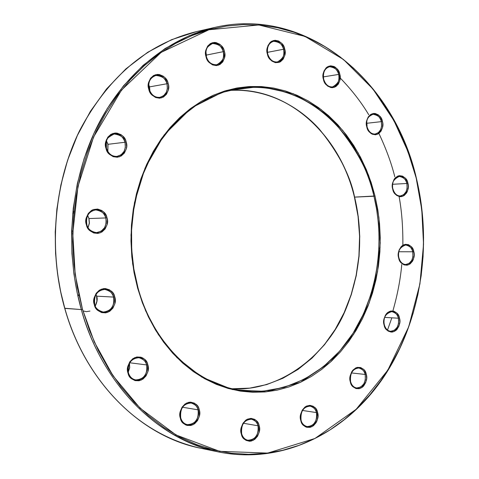 <?xml version="1.0" encoding="UTF-8"?>
<svg xmlns="http://www.w3.org/2000/svg" width="479" height="479" viewBox="0 0 479 479"><rect width="100%" height="100%" fill="white"/><g stroke="black" fill="none" stroke-linecap="round" stroke-linejoin="round"><path stroke-width="0.72" d="M126.163 141.964C125.187 136.323 120.768 133.479 112.906 133.431C106.266 138.006 103.961 142.987 105.991 148.364L106.29 148.185C105.063 140.557 107.679 135.832 114.122 134.012C120.69 134.886 124.318 137.629 125.013 142.245L126.163 141.964L126.618 146.664L126.246 148.975L124.366 153.076L121.229 155.98L117.307 157.25L113.188 156.681L109.499 154.346L106.817 150.598L105.554 146.011L105.907 141.293L107.823 137.168L110.996 134.27L114.942 133.042L117.02 133.12L120.971 134.635L122.708 136.012L125.348 139.748L126.163 141.964L125.013 142.245C126.228 149.969 123.54 154.693 116.954 156.417L121.175 154.765L124.079 151.376L125.336 147.508L125.013 142.245L107.997 144.317L106.506 140.946L107.997 144.317L125.013 142.245C123.043 136.533 119.409 133.791 114.122 134.012C108.068 137.192 105.482 139.67 106.362 141.437L106.41 148.191L105.991 148.364C107.021 154.058 111.463 156.884 119.331 156.843C125.893 152.232 128.168 147.275 126.163 141.964M114.726 296.824C113.739 291.214 109.272 288.669 101.326 289.19C94.608 294.28 92.273 299.459 94.327 304.728L94.638 304.416C93.525 295.531 96.884 290.531 104.715 289.412C110.074 290.801 113.026 293.358 113.577 297.082L114.726 296.824L115.164 299.147L114.81 303.878L112.912 308.141L109.739 311.296L105.769 312.853L101.602 312.577L97.878 310.494L95.165 306.913L93.884 302.387L94.243 297.609L96.177 293.322L99.387 290.172L103.38 288.651L105.482 288.58L109.481 289.819L112.727 292.717L113.906 294.657L114.726 296.824L113.577 297.082C114.667 306.069 111.23 311.057 103.254 312.045C112.403 312.577 115.661 300.501 113.577 297.082L96.68 296.16L96.051 294.447L96.68 296.16L113.577 297.082C112.044 292.429 109.092 289.873 104.715 289.412C96.992 290.502 93.668 295.519 94.752 304.464L94.327 304.728C95.363 310.386 99.86 312.907 107.817 312.296C114.457 307.183 116.756 302.021 114.726 296.824M199.21 409.617C198.294 404.27 194.169 402.043 186.822 402.941C180.619 408.174 178.469 413.269 180.367 418.239L180.595 417.844C179.703 408.527 183.229 403.581 191.163 403.007C195.318 404.498 197.629 406.773 198.084 409.844L199.21 409.617L199.611 411.826L199.288 416.395L197.534 420.592L194.6 423.783L190.935 425.484L187.091 425.424L185.283 424.723L182.248 422.113L181.14 420.299L179.954 416.006L180.284 411.395L182.068 407.174L185.038 403.989L188.72 402.318L190.66 402.144L194.36 403.138L197.36 405.767L198.45 407.569L199.21 409.617L198.084 409.844C198.959 419.239 195.378 424.166 187.343 424.628C196.121 426.22 200.402 413.221 198.084 409.844L182.541 407.234L198.084 409.844C196.905 406 194.594 403.719 191.163 403.007C183.361 403.563 179.882 408.539 180.727 417.928L180.367 418.239C181.325 423.628 185.481 425.825 192.827 424.843C198.959 419.592 201.09 414.515 199.21 409.617M317.547 412.371C316.727 407.33 313.056 405.234 306.524 406.09C301.016 411.036 299.106 415.844 300.794 420.52L301.081 420.245L300.794 420.52L300.429 418.418L300.716 414.072L302.303 410.09L304.937 407.078L306.524 406.09L309.937 405.336L313.224 406.27L315.895 408.743L317.547 412.371L317.93 416.616L316.99 420.831L316.062 422.723L313.452 425.741L310.194 427.346L306.776 427.292L305.165 426.633L302.465 424.172L300.794 420.52C301.65 425.603 305.345 427.675 311.877 426.741C317.332 421.783 319.218 416.993 317.547 412.371L316.469 412.587L317.547 412.371M307.099 426.573C303.842 425.609 301.836 423.502 301.081 420.245C300.321 411.473 303.345 406.767 310.164 406.126C313.949 407.479 316.056 409.635 316.469 412.587C317.272 421.316 314.152 425.981 307.099 426.573C314.871 427.813 318.469 415.736 316.469 412.587L302.483 410.461L316.469 412.587C315.386 408.892 313.284 406.743 310.164 406.126C303.183 406.791 300.099 411.467 300.92 420.149M399.462 317.996C398.714 313.128 395.343 310.955 389.349 311.476C384.296 315.954 382.541 320.469 384.098 325.025L383.763 323.002L384.02 318.852L385.475 315.11L386.583 313.577L387.888 312.35L390.9 310.991L394.031 311.236L396.822 313.038L398.839 316.116L399.462 317.996L399.815 322.074L398.959 326.067L397.013 329.372L395.714 330.606L392.726 331.989L391.145 332.091L388.11 331.073L385.631 328.594L384.098 325.025C384.882 329.929 388.271 332.079 394.271 331.486C399.27 326.995 401.001 322.499 399.462 317.996L398.42 318.212L399.462 317.996M390.672 331.294C387.619 330.923 385.511 328.762 384.344 324.816C382.907 317.882 385.397 313.488 391.804 311.631C395.798 312.823 398.007 315.014 398.42 318.212C399.258 326.001 396.672 330.366 390.672 331.294L394.385 330.306L397.247 327.205L398.594 323.367L398.42 318.212L384.733 317.397L398.42 318.212C397.277 314.218 395.067 312.027 391.804 311.631C385.864 312.619 383.314 316.99 384.152 324.738M382.416 121.391C381.649 116.415 378.224 113.87 372.129 113.768C366.986 117.744 365.202 122.103 366.782 126.857L366.441 124.779L366.71 120.63L368.189 117.014L370.644 114.493L373.704 113.439L375.308 113.523L378.38 114.894L380.877 117.654L382.416 121.391L382.751 123.45L382.487 127.57L381.033 131.162L378.602 133.695L375.56 134.779L372.369 134.234L370.866 133.372L368.345 130.611L366.782 126.857C367.585 131.875 371.033 134.401 377.129 134.431C382.218 130.432 383.978 126.085 382.416 121.391L381.368 121.642L382.416 121.391M375.087 134.054C371.273 134.126 368.591 131.683 367.04 126.725C367.201 121.828 364.639 118.103 373.027 114.283C378.051 115.176 380.835 117.63 381.368 121.642C382.314 128.486 380.224 132.623 375.087 134.054L378.374 132.659L380.643 129.695L381.625 126.294L381.368 121.642L366.669 123.295L381.368 121.642C379.859 116.66 377.081 114.206 373.027 114.283C367.956 115.768 365.902 119.912 366.854 126.713M284.694 48.972C283.855 43.709 280.065 40.901 273.323 40.541C267.635 44.517 265.665 49.032 267.408 54.085L267.713 53.977L267.408 54.085L267.031 51.888L267.007 49.678L267.989 45.553L270.21 42.344L271.683 41.248L275.066 40.266L278.592 40.996L281.724 43.326L283.993 46.888L285.065 51.145L284.771 55.462L283.161 59.18L280.472 61.743L278.844 62.462L275.329 62.629L271.916 61.096L269.132 58.097L267.408 54.085C268.288 59.396 272.102 62.186 278.844 62.462C284.472 58.462 286.418 53.965 284.694 48.972L283.61 49.241L284.694 48.972M277.443 61.941C272.862 62.312 269.623 59.653 267.713 53.977C266.677 47.223 268.635 42.996 273.587 41.29C279.592 41.96 282.933 44.607 283.61 49.241C284.67 55.983 282.616 60.216 277.443 61.941C283.281 58.528 285.334 54.295 283.61 49.241L267.414 52.361L283.61 49.241C281.742 43.523 278.401 40.877 273.587 41.29C268.497 43.08 266.492 47.313 267.557 53.995M224.382 51.385C223.489 45.966 219.466 43.074 212.311 42.715C206.269 46.816 204.174 51.469 206.024 56.678L206.227 56.582C205.096 49.762 207.197 45.403 212.532 43.505C218.963 44.122 222.537 46.84 223.268 51.666L224.382 51.385L224.771 53.63L224.459 58.073L222.747 61.911L219.891 64.551L216.322 65.605L212.574 64.893L209.221 62.521L206.778 58.839L205.629 54.414L205.946 49.93L207.682 46.08L210.568 43.445L214.161 42.427L216.053 42.583L219.651 44.188L221.232 45.571L223.639 49.241L224.382 51.385L223.268 51.666C224.394 58.552 222.244 62.911 216.807 64.743C222.939 61.18 225.088 56.821 223.268 51.666L206.084 55.139L223.268 51.666C221.262 45.727 217.682 43.008 212.532 43.505C203.234 48.774 206.605 51.834 206.371 56.564L206.024 56.678C206.958 62.15 211.005 65.018 218.167 65.294C224.142 61.162 226.208 56.528 224.382 51.385M64.785 308.254L81.328 309.572C94.614 360.244 138.203 434.148 218.825 452.014C282.281 464.75 345.096 433.369 382.745 378.506C420.281 323.217 432.687 247.625 416.742 179.763C395.025 81.346 306.949 5.742 214.574 27.471L189.277 35.686L165.171 48.475L143.059 65.395L123.582 85.741L107.17 108.649L94.022 133.192L84.136 158.471L77.317 183.714L73.263 208.275L71.611 231.698L71.952 253.672L73.916 274.006L77.143 292.639L81.328 309.572L82.496 309.314L75.203 274.557L72.778 233.315L77.945 186.529L93.555 137.078L121.474 90.13L161.166 52.367L208.952 29.758L258.882 24.98L305.021 36.416L343.473 59.498L372.913 88.98L393.888 120.54L407.869 151.358L416.742 179.763L411.371 161.495L404.875 143.664L397.055 126.564L387.96 110.326L377.644 95.099L366.16 81.011L353.592 68.204L340.012 56.809L325.528 46.948L310.23 38.745L294.25 32.309L277.712 27.746L260.75 25.142L243.53 24.573L226.208 26.1L208.952 29.758L191.953 35.566L175.392 43.511L159.465 53.564L144.353 65.659L130.252 79.7L117.349 95.566L105.805 113.11L95.788 132.144L87.441 152.466L80.879 173.841L76.197 196.013L73.473 218.723L72.742 241.691L74.023 264.636L77.287 287.268L82.496 309.314L89.567 330.51L98.399 350.604L108.859 369.369L120.816 386.607L134.09 402.132L148.514 415.802L163.902 427.502L180.056 437.141L196.797 444.662L213.921 450.032L231.249 453.248L248.595 454.331L265.797 453.332L282.682 450.302L299.106 445.32L314.925 438.489L330.013 429.902L344.263 419.688L357.562 407.952L369.83 394.84L380.973 380.476L390.93 364.992L399.642 348.538L407.06 331.252L413.137 313.266L417.85 294.735L421.161 275.79L423.071 256.576L423.556 237.243L422.622 217.927L420.269 198.767L416.508 179.912L421.765 209.545L423.544 244.296L419.927 283.861L408.695 326.84L387.774 370.225L356.16 409.305L314.925 438.489L267.659 453.098L219.633 451.332L175.985 434.944L140.078 408.162L113.05 375.835L94.339 341.994L82.496 309.314L81.328 309.572C64.479 249.996 70.311 181.721 96.393 128.18C122.708 74.736 167.327 38.344 214.574 27.471C306.794 5.766 394.816 81.304 416.544 179.733M226.1 90.561L238.524 88.549C299.83 78.005 358.472 128.665 373.955 196.228L354.598 197.138C361.1 223.861 364.166 264.079 346.095 308.602C328.504 353.077 281.335 391.906 232.453 388.756L249.775 388.128L266.701 384.583L282.915 378.26L298.13 369.351L312.08 358.064L324.552 344.664L335.348 329.426L344.311 312.637L351.317 294.609L356.262 275.664L359.088 256.115L359.753 236.291L358.25 216.526L354.424 197.108L375.003 195.989L378.919 217.58L380.242 242.937L377.536 271.797L369.165 303.039L353.652 334.336L330.39 362.136L300.375 382.368L266.402 391.822L232.351 389.541L201.797 377.081L176.943 357.627L158.393 334.617L145.628 310.805L137.581 287.975L134.048 272.623L131.833 256.888L130.965 240.955L131.456 225.004L133.294 209.221L136.461 193.779L140.91 178.865L146.58 164.632L153.406 151.244L161.291 138.844L170.141 127.552L179.847 117.475L190.289 108.715L201.354 101.338L212.904 95.405L224.819 90.95L236.967 87.986L249.224 86.531L261.474 86.561L273.593 88.052L285.472 90.968L296.998 95.255L308.081 100.841L318.625 107.667L328.54 115.649L337.761 124.702L346.203 134.731L353.819 145.634L360.549 157.322L366.351 169.68L371.177 182.607L375.003 195.989L377.805 209.724L379.554 223.693L380.248 237.794L379.883 251.9L378.458 265.911L375.985 279.712L372.47 293.19L367.944 306.231L362.441 318.733L355.987 330.576L348.628 341.671L340.419 351.903L331.42 361.184L321.69 369.411L311.314 376.5L300.375 382.368L288.951 386.936L277.149 390.151L265.073 391.948L252.828 392.289L240.542 391.145L228.333 388.499L216.316 384.344L204.635 378.709L193.402 371.62L182.756 363.13L172.817 353.31L163.704 342.245L155.525 330.055L148.388 316.847L142.383 302.77L137.581 287.975L137.976 287.723L133.851 268.959L131.701 249.685L131.575 230.225L133.467 210.934L137.341 192.133L143.119 174.14L150.687 157.256L159.902 141.76L170.578 127.887L182.517 115.84L195.516 105.787L209.335 97.836L223.747 92.082L238.524 88.549C278 82.406 314.14 100.794 336.03 124.42C357.017 149.598 369.656 173.536 373.955 196.228L375.003 195.989L368.579 175.248L358.202 152.975L342.724 130.366L321.146 109.547L293.232 93.686L260.139 86.489L224.819 90.95L191.474 107.841L164.117 134.982L145.059 168.093L134.479 202.617L130.989 235.135L132.635 263.785L137.581 287.975L137.85 287.681M407.922 183.235C407.18 178.344 403.839 175.949 397.905 176.038C392.9 180.128 391.169 184.493 392.702 189.133L392.373 187.091L392.63 182.99L394.073 179.374L395.169 177.931L397.905 176.038L399.438 175.667L402.546 176.134L405.306 178.122L407.306 181.325L408.252 185.259L408.276 187.319L407.425 191.223L406.581 192.929L404.21 195.504L401.252 196.671L399.684 196.653L396.678 195.432L394.229 192.792L392.702 189.133C393.487 194.061 396.84 196.444 402.779 196.282C407.731 192.169 409.449 187.822 407.922 183.235L406.887 183.475L407.922 183.235M400.276 195.977C396.786 195.887 394.343 193.552 392.948 188.977C391.109 183.499 393.217 179.314 399.27 176.428C403.869 177.428 406.408 179.775 406.887 183.475C407.791 190.54 405.587 194.708 400.276 195.977L403.641 194.713L406.048 191.732L407.114 188.235L406.887 183.475L392.69 184.277L406.887 183.475C405.533 178.871 402.995 176.517 399.27 176.428C394.019 177.745 391.846 181.918 392.756 188.948M339.767 74.167C338.97 69.06 335.384 66.371 329.013 66.108C323.636 70.042 321.774 74.455 323.421 79.352L323.038 75.071L323.972 71.048L326.073 67.898L327.462 66.815L330.66 65.815L333.995 66.485L335.551 67.419L338.156 70.305L339.767 74.167L340.114 76.281L339.839 80.478L338.318 84.118L335.773 86.645L332.594 87.669L330.911 87.561L327.69 86.112L325.055 83.232L323.421 79.352C324.259 84.502 327.864 87.172 334.234 87.358C339.557 83.4 341.401 79.005 339.767 74.167L338.701 74.425L339.767 74.167M332.582 86.909C328.39 87.136 325.427 84.579 323.702 79.239C322.726 72.473 324.672 68.311 329.528 66.755C335.037 67.527 338.096 70.084 338.701 74.425C339.701 81.155 337.659 85.316 332.582 86.909C338.318 83.651 340.359 79.49 338.701 74.425L323.337 76.885L338.701 74.425C337.012 69.054 333.953 66.497 329.528 66.755C324.522 68.395 322.517 72.563 323.529 79.245M413.79 251.553C413.054 246.703 409.731 244.428 403.833 244.739C398.857 249.002 397.133 253.415 398.666 257.989L398.33 255.966L398.594 251.864L399.169 249.936L401.109 246.721L402.396 245.553L405.36 244.308L408.443 244.661L411.192 246.547L413.179 249.667L414.119 253.559L414.143 255.612L413.293 259.54L412.455 261.271L410.102 263.929L407.156 265.198L404.066 264.881L401.3 263.013L400.175 261.582L398.666 257.989C399.438 262.875 402.773 265.132 408.677 264.755C413.605 260.468 415.305 256.073 413.79 251.553L412.754 251.78L413.79 251.553M405.653 264.51C402.414 264.276 400.169 262.037 398.905 257.81C397.36 251.469 399.636 247.2 405.719 244.997C409.97 246.098 412.317 248.362 412.754 251.78C413.622 259.169 411.251 263.408 405.653 264.51L409.162 263.384L411.766 260.354L412.958 256.708L412.754 251.78L398.899 251.75L412.754 251.78C411.527 247.511 409.18 245.254 405.719 244.997C400.175 246.152 397.839 250.403 398.714 257.756M366.255 374.249C365.477 369.315 361.98 367.207 355.771 367.92C350.538 372.632 348.724 377.284 350.329 381.877L350.592 381.631L350.329 381.877L349.981 379.823L350.257 375.59L351.76 371.734L352.909 370.141L355.771 367.92L357.382 367.381L360.627 367.531L363.513 369.279L364.687 370.674L366.255 374.249L366.621 378.392L365.728 382.481L363.711 385.906L362.369 387.2L359.268 388.703L356.017 388.589L353.107 386.858L351.921 385.463L350.329 381.877C351.143 386.84 354.658 388.93 360.867 388.146C366.052 383.416 367.848 378.787 366.255 374.249L365.196 374.464L366.255 374.249M356.669 387.978C353.682 387.433 351.652 385.32 350.592 381.631C349.826 373.321 352.574 368.776 358.831 367.992C362.663 369.267 364.788 371.423 365.196 374.464C366.01 382.715 363.166 387.224 356.669 387.978L360.639 387.134L363.812 383.936L365.339 379.883L365.196 374.464L351.478 372.931L365.196 374.464C364.1 370.668 361.98 368.507 358.831 367.992C352.394 368.818 349.592 373.333 350.412 381.541M259.115 425.568C258.253 420.382 254.355 418.251 247.433 419.179C241.584 424.304 239.554 429.274 241.344 434.082L241.524 433.693C240.686 424.604 244.027 419.778 251.547 419.209C255.427 420.64 257.588 422.831 258.019 425.789L259.115 425.568L259.498 427.711L259.193 432.154L257.54 436.243L254.774 439.369L251.319 441.045L249.487 441.249L245.984 440.345L243.122 437.83L241.344 434.082L240.961 431.92L241.266 427.442L242.949 423.322L245.745 420.209L247.433 419.179L251.05 418.377L254.541 419.317L256.067 420.4L258.397 423.586L259.115 425.568L258.019 425.789C258.84 434.938 255.445 439.746 247.841 440.219C256.127 441.764 260.217 429.064 258.019 425.789L243.452 423.256L258.019 425.789C256.912 422.095 254.756 419.897 251.547 419.209C244.176 419.754 240.883 424.616 241.673 433.782L241.344 434.082C242.254 439.309 246.17 441.416 253.104 440.405C258.888 435.261 260.893 430.316 259.115 425.568M147.801 364.693C146.843 359.196 142.508 356.825 134.797 357.579C128.282 362.801 126.025 367.98 128.013 373.111L128.288 372.746C127.3 363.477 130.845 358.466 138.928 357.711C143.586 359.202 146.161 361.609 146.658 364.932L147.801 364.693L148.221 366.962L147.879 371.638L146.035 375.901L142.958 379.105L139.114 380.763L135.072 380.619L131.456 378.679L129.989 377.117L128.013 373.111L127.558 368.447L127.929 366.1L129.803 361.813L132.923 358.615L136.79 356.987L140.826 357.178L142.706 357.951L144.407 359.142L146.999 362.579L147.801 364.693L146.658 364.932C147.628 374.291 144.011 379.284 135.808 379.913C144.933 381.176 148.939 368.369 146.658 364.932L129.749 362.771L146.658 364.932C145.335 360.771 142.76 358.364 138.928 357.711C130.965 358.448 127.456 363.477 128.414 372.806L128.013 373.111C129.019 378.649 133.384 380.997 141.095 380.146C147.538 374.907 149.771 369.752 147.801 364.693M106.955 217.67C105.961 212.011 101.464 209.293 93.459 209.521C86.693 214.382 84.346 219.49 86.412 224.849L86.729 224.603C85.531 216.334 88.537 211.437 95.746 209.904C101.823 211.065 105.176 213.742 105.799 217.939L106.955 217.67L107.392 220.011L107.039 224.747L105.123 228.95L101.925 231.998L97.932 233.417L93.74 232.986L89.986 230.758L87.256 227.076L85.969 222.49L86.328 217.711L88.274 213.478L91.507 210.437L93.459 209.521L97.644 209.06L101.668 210.455L103.434 211.784L106.122 215.466L106.955 217.67L105.799 217.939C106.985 226.316 103.895 231.207 96.536 232.62L101.183 231.207L104.56 227.705L106.081 223.555L106.26 221.029L105.799 217.939L88.998 218.556L87.669 215.508L88.998 218.556L105.799 217.939C104.027 212.718 100.674 210.036 95.746 209.904C88.633 211.395 85.663 216.304 86.843 224.627L86.412 224.849C87.459 230.561 91.986 233.255 99.991 232.932C106.679 228.046 108.996 222.957 106.955 217.67M168.153 83.466C167.213 77.909 162.968 74.999 155.412 74.748C149.035 79.053 146.819 83.873 148.771 89.202L149.029 89.07C147.831 81.939 150.131 77.412 155.914 75.484C162.579 76.155 166.279 78.909 167.021 83.747L168.153 83.466L168.566 85.759L168.231 90.333L166.429 94.303L163.411 97.069L159.639 98.207L155.681 97.536L152.142 95.147L149.562 91.405L148.352 86.879L148.688 82.262L150.526 78.275L153.573 75.52L157.369 74.419L159.363 74.55L163.165 76.143L164.83 77.538L167.369 81.274L168.153 83.466L167.021 83.747C168.201 90.956 165.842 95.489 159.938 97.339L163.746 95.596L166.291 92.345L167.363 88.717L167.021 83.747L149.538 86.885L148.735 84.705L149.538 86.885L167.021 83.747C164.962 77.79 161.261 75.035 155.914 75.484C150.101 77.604 147.843 82.131 149.155 89.058L148.771 89.202C149.759 94.806 154.028 97.692 161.585 97.86C167.895 93.519 170.081 88.717 168.153 83.466M394.78 176.709C391.337 162.884 385.906 148.167 378.488 132.563M368.77 114.798C361.226 102.153 351.688 89.872 340.162 77.963M206.006 30.608L199.312 31.83M64.719 308.344C85.496 382.511 141.287 436.698 200.773 448.266L218.825 452.014C158.842 440.369 102.38 385.254 81.328 309.572L64.827 308.386L60.689 291.783L57.504 273.521L55.57 253.589L55.229 232.052L56.869 209.089L60.869 185.008L67.605 160.261L77.376 135.467L90.363 111.391L106.589 88.902L125.845 68.916L147.712 52.283L171.56 39.691L196.606 31.578C147.251 43.739 108.29 76.73 79.718 130.557C53.947 183.074 48.187 249.978 64.827 308.386C85.609 382.577 141.383 436.722 200.773 448.266C120.965 430.579 77.945 358.058 64.827 308.386L64.719 308.344C48.092 249.96 53.846 183.104 79.622 130.593C108.188 76.772 147.185 43.769 196.606 31.578L214.574 27.471M328.929 66.138L329.636 66.743M338.869 75.203L340.132 76.454M229.471 90.441C287.113 85.915 339.892 134.258 354.598 197.138C350.43 175.829 338.743 153.238 319.541 129.372C299.489 106.847 266.827 88.094 229.471 90.441C286.963 85.927 339.707 134.21 354.424 197.108L358.076 216.502L359.579 236.273L358.915 256.103L356.095 275.659L351.149 294.615L344.15 312.643L335.192 329.432L324.403 344.676L311.943 358.076L298.01 369.351L282.82 378.26L266.629 384.583L249.739 388.128L232.447 388.756M78.766 294.489L77.987 296.501L78.766 294.489M96.644 296.022L96.004 294.537M74.017 212.538L72.688 213.742M72.85 212.095L74.059 211.245M88.974 218.46L87.627 215.586M149.526 86.843L148.718 84.945M149.933 91.202L149.538 86.885L149.933 91.202M107.841 151.49L107.997 144.317L107.841 151.49M88.094 227.567L89.399 223.178L88.998 218.556L89.399 223.202L88.094 227.567M95.303 306.009L97.015 301.243L96.68 296.16C97.692 298.656 97.231 301.944 95.303 306.009M128.24 372.135L129.701 367.776L129.504 363.208L129.689 367.83L128.24 372.135M373.955 196.228C385.338 243.446 377.171 296.232 351.879 335.09C326.462 373.716 284.358 396.277 241.542 390.463L262.779 391.217L284.137 387.415L304.638 379.105L323.391 366.746L339.689 351.119L353.107 333.18L363.507 313.949L370.997 294.316L375.853 275.012L378.446 256.582L379.182 239.356L378.458 223.531L376.614 209.161L373.955 196.228M203.473 447.961L210.191 449.051M71.652 230.231L72.557 231.147M379.512 248.224L380.116 247.338M400.181 196.701L400.055 195.989M89.974 311.075L86.328 311.661L82.951 310.895M112.673 375.273L110.703 372.273M392.882 310.955C397.498 294.777 400.462 279.275 401.767 264.462M402.857 245.008C403.013 227.052 401.755 210.898 399.097 196.546M403.905 244.709L403.899 245.008M391.852 317.822L387.511 330.043M241.667 433.776L241.673 433.782C242.775 437.393 244.835 439.536 247.841 440.219M106.47 141.06L107.883 144.311L107.781 151.388M149.831 90.98L149.412 86.897M88.046 227.489L89.304 223.124L88.89 218.532M95.261 305.919L96.92 301.165L96.572 296.118M128.21 371.979L129.581 367.764L129.432 363.345M149.155 89.058C151.226 94.95 154.819 97.71 159.938 97.339M86.843 224.627C87.741 228.98 90.974 231.644 96.536 232.62M128.414 372.806C129.725 376.865 132.186 379.236 135.808 379.913M137.97 287.723C153.142 344.054 196.234 384.721 241.542 390.463M206.371 56.564C208.042 62.18 211.514 64.91 216.807 64.743M180.727 417.928C181.906 421.676 184.11 423.909 187.343 424.628M94.752 304.464C95.213 307.967 98.051 310.494 103.254 312.045M106.41 148.191C108.38 153.813 111.894 156.555 116.954 156.417"/></g></svg>
